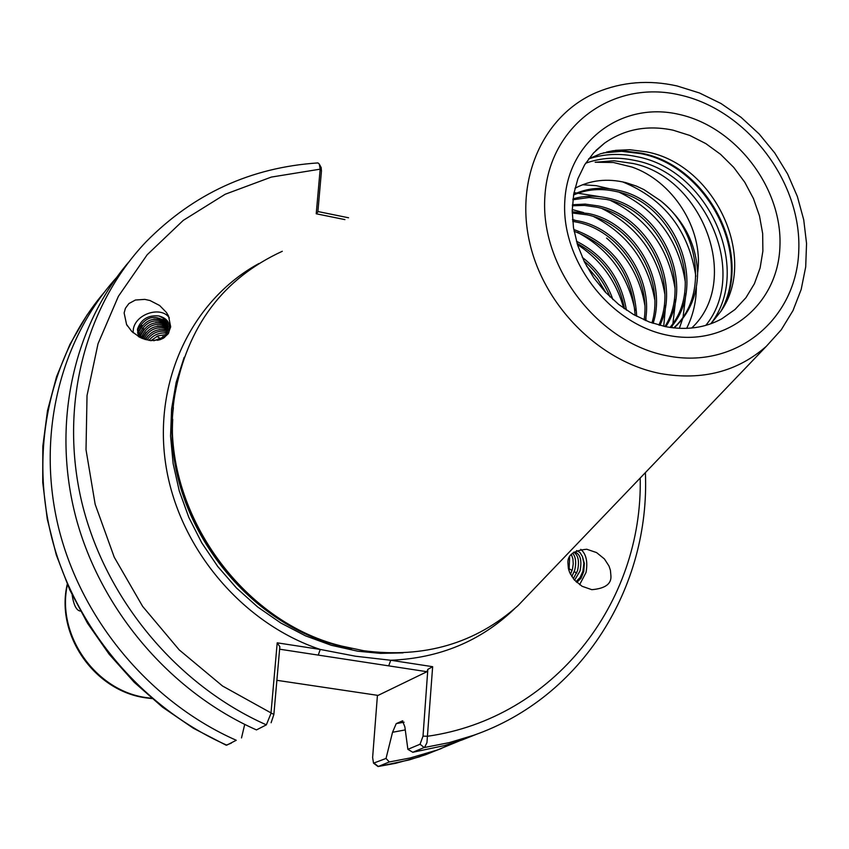 <?xml version="1.0" encoding="UTF-8"?>
<svg xmlns="http://www.w3.org/2000/svg" width="849" height="849" viewBox="0 0 849 849"><rect width="100%" height="100%" fill="white"/><g stroke="black" fill="none" stroke-linecap="round" stroke-linejoin="round"><path stroke-width="1.27" d="M72.154 594.99C73.704 605.231 76.474 610.59 80.443 611.078M580.78 549.335C586.181 553.962 587.933 561.667 586.033 572.449L579.623 584.706M567.949 563.301C567.238 555.161 573.51 550.481 586.755 549.25L596.571 552.582L604.435 558.96L609.02 566.06L610.431 570.337L610.898 575.59C611.662 583.836 605.305 588.527 591.827 589.684L582.064 586.277L574.285 579.878L569.764 572.788L568.384 568.533L567.949 563.301M133.06 332.681L133.325 329.37C135.458 313.843 161.087 305.629 169.333 317.855M170.691 326.876L168.134 333.869L163.369 338.22L159.803 339.791L150.591 340.619L140.361 337.605L131.828 331.524L126.565 324.456L124.134 312.973L125.397 308.314L128.878 303.581L135.405 300.026L144.797 299.379L150.008 300.525L159.644 305.513L166.415 312.453L168.516 315.977L170.691 326.876M574.953 188.298C590.543 180.009 607.555 178.131 626.01 182.673L636.379 186.101L643.903 189.582L660.32 200.566C683.721 219.647 696.159 243.705 697.634 272.72C703.948 228.126 671.782 180.561 631.858 167.03L613.466 162.499L595.138 162.244L613.912 160.737L633.174 163.517C702.855 177.823 741.973 281.104 691.691 328.032M588.739 158.752L600.689 153.711L615.748 150.347L629.788 149.721L646.407 151.844C714.434 164.228 758.539 257.703 720.907 311.296L710.953 323.724M533.607 589.344L517.932 605.698C475.429 643.531 424.044 658.548 363.775 650.737L341.585 646.057C235.948 620.29 156.577 500.178 174.894 394.573C187.321 326.292 223.117 278.536 282.282 251.283M128.57 262.256C72.887 327.693 51.545 424.935 75.932 517.508C100.638 609.975 170.203 691.617 256.472 729.917L266.353 724.844L270.958 713.478L277.209 642.831L320.232 649.432L355.604 656.235L390.742 660.257L432.65 666.688L426.941 742.652L424.617 747.332L412.773 752.278L444.579 745.539L461.644 740.137L477.828 733.748M612.914 299.57C606.855 282.505 596.635 268.422 582.265 257.321M583.953 260.972C595.637 270.842 604.308 282.791 609.975 296.821M626.413 310.108C620.937 278.43 604.276 255.464 576.439 241.212M577.076 243.408C602.907 257.427 618.719 279.225 624.514 308.803M636.686 316.274C634.288 273.007 613.318 244.077 573.775 229.506M574.094 231.246C611.789 245.87 632.134 273.94 635.137 315.435M645.431 320.444C653.337 278.217 620.577 229.559 579.305 221.133L572.555 219.902M572.693 221.366L577.787 222.342C618.412 230.673 650.95 278.005 644.094 319.861M653.125 323.352C667.696 279.342 633.842 222.682 588.707 213.587L572.205 211.73M572.215 212.972L587.168 214.829C631.677 223.807 665.393 279.162 651.936 322.949M659.917 325.369C681.683 280.51 647.214 215.699 598.269 205.925L585.141 204.1L572.417 204.726M572.353 205.787L584.356 205.405L596.698 207.188C645.017 216.856 679.423 280.297 658.877 325.093M665.828 326.706C695.405 282.176 660.883 208.578 607.98 198.146C595.754 195.355 584.091 195.599 572.979 198.889M572.873 199.748L589.238 197.499L606.388 199.419C658.633 209.756 693.187 281.847 664.926 326.536M670.699 327.534C708.851 284.839 675.093 201.309 617.849 190.229C602.026 186.631 587.296 188.022 573.659 194.389M573.553 195.005C586.797 189.231 601.018 188.064 616.225 191.534C672.737 202.497 706.676 284.309 669.988 327.427M674.138 327.947C689.441 313.652 697.284 295.25 697.634 272.72M660.32 200.566C700.552 231.501 708.108 297.277 673.703 327.905M167.89 324.806C155.781 317.653 146.389 320.529 139.724 333.413L139.544 337.18M167.635 323.894C155.579 315.849 145.975 318.481 138.822 331.8L138.875 336.82M164.547 337.456L168.081 329.762L167.073 322.503L163.719 318.364L158.88 315.966C167.964 318.386 171.211 324.116 168.611 333.137M168.219 326.886C156.142 321.654 147.291 324.987 141.666 336.904L141.475 338.125M168.113 325.899C155.983 319.786 146.866 322.917 140.775 335.291L140.51 337.679M167.242 322.885C155.346 313.759 145.519 316.104 137.771 329.921L138.398 336.554M138.355 336.522L137.442 329.327C140.902 319.373 148.044 314.915 158.88 315.966M168.166 329.168C157.214 325.761 149.148 329.072 143.948 339.112M168.24 328.085C156.354 323.851 147.853 327.374 142.738 338.666M167.646 331.683C158.89 329.943 152.013 332.723 147.015 340.014M167.953 330.484C158.147 328.001 150.666 331.046 145.508 339.621M166.468 334.548L157.967 335.822L150.973 340.661M167.115 333.169C159.697 332.235 153.658 334.644 148.989 340.407M163.305 338.252L157.617 340.343M165.385 336.342L153.828 340.757M573.33 578.721L577.543 570.655C579.538 561.412 578.286 555.246 573.807 552.168M574.582 580.217L580.005 570.963C582.085 560.52 580.429 554.238 575.028 552.094L573.892 552.094M570.517 574.359L572.534 568.809L573.224 563.863L572.948 559.077L571.366 554.418M571.823 576.609L574.677 570.295C576.46 562.738 575.792 557.008 572.651 553.102M569.01 570.815L569.69 556.912M575.983 581.671L580.09 577.532L582.87 571.324L583.879 563.333L582.446 556.53L584.335 563.396L583.772 571.441L581.013 578.318L576.779 582.425M412.773 752.278L407.881 749.327L404.856 726.84L402.468 720.865L396.228 723.624L392.535 732.273L405.27 729.917M137.517 332.967L142.08 325.496M153.839 319.097L163.878 319.468M165.47 320.041L167.603 321.124M139.469 336.427L144.107 328.892M155.622 322.631L165.746 322.97M141.974 338.348L146.124 332.288M157.394 326.154L167.603 326.451M145.083 339.483L148.129 335.652M159.166 329.656L168.113 329.571M148.851 340.385L150.135 339.006M160.917 333.148L167.327 332.638M162.658 336.618L165.523 336.14M344.927 219.615L316.221 213.778L320.169 169.163L319.277 164.048L317.94 162.923C250.816 167.38 193.53 193.678 146.06 241.816C84.942 306.065 58.857 405.949 81.865 502.481C105.159 598.906 176.772 685.047 266.353 724.844L256.472 729.917M377.434 695.31L372.626 757.51L373.518 763.166L386.03 758.444L392.535 732.273M386.03 758.444L389.32 761.956L410.247 757.955L437.256 750.017L459.383 740.933M389.32 761.956L378.07 766.562L373.518 763.166M116.345 277.793C59.271 341.213 36.029 437.267 58.942 529.203C82.141 621.033 150.676 702.452 236.255 740.275L226.779 745.146L236.255 740.275M244.714 724.409L241.509 737.93M87.182 314.746L69.905 344.439L56.586 376.595L47.491 410.693L42.832 446.192L42.737 482.497L47.247 518.983L56.321 555.013L69.809 589.97L87.511 623.219L109.118 654.186L134.259 682.331L162.488 707.143L193.296 728.209L226.142 745.189L231.342 743.14M622.593 181.866C664.268 198.868 688.688 230.366 695.872 276.349M696.371 287.142C696.276 301.82 693.028 315.563 686.639 328.372M582.584 184.732L596.115 185.666L609.72 188.786M619.346 192.33C656.723 210.276 678.722 240.278 685.355 282.324M685.971 293.351L683.095 316.9M682.585 318.842L679.359 328.34M573.998 192.596L600.859 196.841M610.686 200.555C646.8 218.257 668.237 247.462 674.997 288.182M675.73 299.432L672.939 323.363M672.419 325.347L671.75 327.672M602.185 208.674C637.037 226.121 657.901 254.541 664.788 293.924M665.637 305.407L663.727 326.281M572.226 209.565L583.613 212.59M593.833 216.686C627.432 233.878 647.723 261.492 654.717 299.538M572.523 219.424L575.208 220.305M606.568 238.07C627.443 255.899 640.188 278.228 644.794 305.046M645.919 317.038L645.972 320.667M577.596 232.424C608.691 249.075 627.814 275.076 634.988 310.437M577.437 244.554C600.763 259.868 616.194 281.093 623.697 308.229M586.532 266.002L597.441 278.801L606.144 292.969M317.897 211.528L348.568 217.779M321.145 167.55L321.463 171.01L317.855 211.985L316.221 213.778M276.88 680.314L378.06 695.405L426.962 671.708L279.629 649.198M277.209 642.831L279.841 646.726L273.866 714.487L271.107 722.764M407.881 749.327L420.053 744.244L423.014 736.136L427.832 669.373L426.962 671.708M423.014 736.136L427.673 736.242C554.036 718.233 642.958 602.822 640.21 478.019M427.832 669.373L432.65 666.688M321.463 171.01L320.169 169.163L271.33 177.08L225.165 194.262L183.278 220.369L147.217 254.711L118.393 296.29L98.017 343.771L87.033 395.528L86.014 449.715L95.162 504.317L114.254 557.22L142.632 606.388L179.203 649.878L222.555 686.024L273.866 714.487M388.704 665.86L390.742 660.257C439.623 658.251 480.905 641.069 514.579 608.701M318.269 655.099L320.232 649.432C241.466 623.134 177.919 546.926 165.629 463.692C153.255 380.405 192.436 299.697 258.913 263.53M576.567 550.577L579.941 552.476L582.446 556.53M596.115 150.284L604.446 143.216L593.557 152.947L584.611 164.855L577.914 178.683L573.722 194.081L572.205 210.626L573.5 227.797L577.596 245.074L584.409 261.895L593.727 277.729L605.273 292.056L618.677 304.441L633.492 314.512L649.241 321.973L665.414 326.632C686.416 330.516 705.232 327.884 721.883 318.757L735.032 309.471L745.984 297.649L754.432 283.662L760.11 267.987L762.88 251.113L762.667 233.56L759.484 215.879L753.466 198.613L744.775 182.27L733.706 167.359L720.568 154.327L705.774 143.577L689.77 135.437L673.045 130.173C647.309 124.814 624.45 129.154 604.446 143.216L595.828 150.581M668.407 335.387C609.943 324.435 560.648 260.261 564.84 200.502C568.161 140.552 622.402 101.095 679.03 114.382C735.722 126.809 782.343 187.608 779.944 245.934C778.395 304.398 726.829 347.23 668.407 335.387M720.801 311.456C753.148 255.103 707.376 165.937 640.39 153.563L621.659 151.345L603.352 152.894M613.456 150.666L606.462 152.067L624.068 150.963L641.175 153.138C707.1 165.375 752.84 252.259 722.51 308.718M705.774 325.39C749.041 272.773 705.349 173.016 634.362 160.344C617.308 156.715 601.071 157.67 585.64 163.22M588.612 158.922C603.894 153.828 619.897 153.064 636.623 156.641C708.331 169.524 753.19 269.547 710.751 323.798M679.964 94.992C613.318 79.169 549.016 125.387 544.899 196.289C539.741 266.979 598.227 343.092 667.42 355.848C736.571 369.665 797.137 318.768 798.792 249.914C801.445 181.23 746.685 109.808 679.964 94.992M661.053 373.677C599.787 362.109 543.509 305.82 529.426 241.509C515.088 177.176 544.326 114.573 596.539 92.445C621.956 81.833 648.753 79.657 676.94 85.929L699.459 92.965L721.003 103.514L741.039 117.289L759.102 133.919L774.755 152.969L787.607 173.981L797.349 196.448L803.727 219.806L806.55 243.483L805.701 266.904L801.169 289.488L792.977 310.617L781.303 329.73L766.392 346.254C737.579 371.565 702.463 380.713 661.053 373.677M67.432 584.643C55.992 635.116 96.064 691.702 147.62 697.782L151.6 698.271M341.585 646.057L338.73 645.293C242.527 621.426 166.68 518.177 172.729 419.342M351.783 648.519C245.775 630.308 159.909 514.367 173.376 407.647M403.073 652.87L380.532 653.38L357.79 651.215L331.343 645.304L305.502 635.848L280.775 622.975L257.608 606.918L236.447 587.964L217.715 566.453L201.744 542.798L188.839 517.444L179.245 490.86L173.122 463.565L170.564 436.057L171.594 408.857L176.157 382.453L184.159 357.323M402.797 720.854L402.193 720.96M396.228 723.624L404.113 722.202M461.644 740.137L473.54 735.319L449.301 742.61L424.213 747.555L420.053 744.244M374.324 763.325L378.314 766.488L395.634 763.304L419.226 756.894L441.469 748.478M103.907 292.735C49.773 356.4 28.94 450.639 52.373 540.134C76.113 629.512 143.258 708.278 226.779 745.146M576.726 573.054L574.253 571.653M572.099 570.443L569.552 569M139.109 326.377L140.573 327.205M142.176 328.107L143.916 329.083M156.789 336.342L159.092 337.637M126.565 324.456L127.403 325.952M67.251 584.229C55.206 635.01 94.844 691.744 146.877 697.984L151.95 698.568M378.07 766.562L409.122 759.94L425.805 754.655L437.256 750.017M473.54 735.319C582.212 697.56 650.302 587.009 645.389 472.606M766.392 346.254L517.932 605.698M319.277 164.048L321.23 167.688"/></g></svg>
